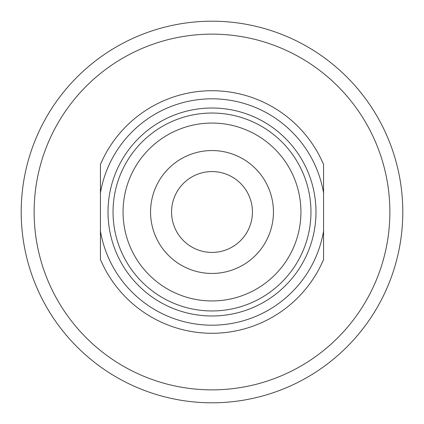 <?xml version="1.0" encoding="UTF-8"?>
<svg xmlns="http://www.w3.org/2000/svg" width="424" height="424" viewBox="0 0 424 424"><rect width="100%" height="100%" fill="white"/><g stroke="black" fill="none" stroke-linecap="round" stroke-linejoin="round"><path stroke-width="0.64" d="M212 273.443A61.443 61.443 0 0 1 158.788 181.276A61.443 61.443 0 0 1 265.212 181.276A61.443 61.443 0 0 1 212 273.443M212 171.577A40.423 40.423 0 0 0 176.994 232.214A40.423 40.423 0 0 0 247.007 232.214A40.423 40.423 0 0 0 212 171.577M100.43 259.53A121.269 121.269 0 0 0 323.57 259.53L323.57 231.064A113.187 113.187 0 0 1 100.43 231.064L100.43 259.53M100.43 192.936A113.187 113.187 0 0 1 323.57 192.936L323.57 164.47A121.269 121.269 0 0 0 100.43 164.47L100.43 231.064M212 300.934A88.934 88.934 0 0 0 289.02 167.533A88.934 88.934 0 0 0 134.98 167.533A88.934 88.934 0 0 0 212 300.934M323.57 231.064L323.57 192.936M212 315.981A103.981 103.981 0 0 0 302.052 160.007A103.981 103.981 0 0 0 121.948 160.007A103.981 103.981 0 0 0 212 315.981M212 310.956A98.956 98.956 0 0 0 297.701 162.519A98.956 98.956 0 0 0 126.299 162.519A98.956 98.956 0 0 0 212 310.956M212 34.137A177.863 177.863 0 0 1 366.034 300.934A177.863 177.863 0 0 1 57.966 300.934A177.863 177.863 0 0 1 212 34.137M212 21.2A190.8 190.8 0 0 0 46.762 307.4A190.8 190.8 0 0 0 377.238 307.4A190.8 190.8 0 0 0 212 21.2"/></g></svg>

